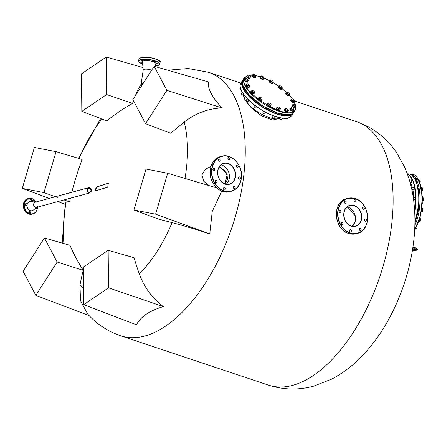 <?xml version="1.0" encoding="UTF-8"?>
<svg xmlns="http://www.w3.org/2000/svg" width="446" height="446" viewBox="0 0 446 446"><rect width="100%" height="100%" fill="white"/><g stroke="black" fill="none" stroke-linecap="round" stroke-linejoin="round"><path stroke-width="0.67" d="M415.772 248.952A1.6 0.446 -171.5 0 0 414.161 248.695A1.6 0.446 -171.5 0 0 413.286 248.957A1.6 0.446 -171.5 0 0 413.966 249.442A1.6 0.446 -171.5 0 0 415.577 249.693A1.6 0.446 -171.5 0 0 416.452 249.431A1.6 0.446 -171.5 0 0 415.772 248.952M413.342 248.862A1.6 0.446 -171.5 0 0 413.994 249.236A1.6 0.446 -171.5 0 0 416.425 249.325M141.388 86.24L142.843 83.675M141.51 86.056L142.971 83.658M346.96 207.095L348.008 207.373L355.217 215.858L355.122 221.734L352.245 226.295M346.932 207.117L347.947 207.39L355.15 215.853L355.072 221.723L352.212 226.289M219.287 166.854L227.298 173.99L225.063 183.947L227.783 178.701L225.832 171.27L219.287 166.854M222.013 107.921L166.876 90.36L154.154 66.27L208.26 81.88C207.719 88.977 212.302 97.657 222.013 107.921C208.165 108.512 195.554 113.228 184.181 122.076A106.839 54.841 108.5 0 1 184.99 178.422M221.757 191.1L212.246 211.398L209.748 233.933C196.045 229.4 183.496 225.626 172.1 222.626A106.839 54.841 108.5 0 1 139.308 273.933A276.258 200.499 -125.6 0 1 134.045 257.727L108.161 250.284L83.346 267.115L83.714 304.646L108.529 287.815L108.161 250.284M83.714 304.646L136.487 324.777C140.418 316.883 149.36 310.817 163.308 306.592C152.164 298.129 144.164 287.246 139.308 273.933M107.742 187.214A277.78 225.581 -105.2 0 1 108.35 183.15L96.185 187.125L95.277 190.866L107.742 187.214M216.773 187.905L167.685 173.26L146.015 169.067L133.923 209.982L158.692 219.164A276.258 19.702 17.8 0 1 172.1 222.626M154.154 66.27L132.847 99.609L145.569 123.693L170.824 133.276A276.258 216.494 -26.4 0 1 184.181 122.076M417.523 249.448A5.341 1.483 -171.5 0 0 417.551 249.347A5.341 1.483 -171.5 0 0 412.89 247.156L412.812 247.887C406.802 287.949 388.377 328.646 362.487 355.607C353.249 365.352 342.913 373.218 331.478 379.206L313.772 386.113C298.686 390.267 283.589 389.938 268.481 385.127A138.89 71.293 108.5 0 0 292.71 385.344A138.89 71.293 108.5 0 0 386.353 254.036A138.89 71.293 108.5 0 0 356.393 121.619C373.464 127.679 386.933 138.143 396.806 153.006L404.416 166.737C409.211 177.525 412.327 189.004 413.782 201.179C415.572 216.143 415.265 231.641 412.845 247.681M108.339 183.211L96.503 187.108L95.634 190.765M219.265 166.888L227.231 174.007L225.029 183.936M142.988 67.563L106.276 57.01L81.456 73.841L81.824 111.366L106.772 120.888A265.721 130.617 0.8 0 1 132.54 103.416A276.258 200.499 -125.6 0 1 133.46 100.774M135.394 95.622A276.258 200.499 -125.6 0 1 137.513 90.438A106.839 54.841 108.5 0 1 139.029 89.93M79.104 158.547A106.839 54.841 108.5 0 1 101.905 119.032M63.917 243.583A106.839 54.841 108.5 0 1 66.125 202.133A276.258 19.702 17.8 0 1 69.576 201.932A265.721 231.017 -79.4 0 1 70.418 198.175M71.851 192.248A265.721 231.017 -79.4 0 1 82.125 159.451L56.062 151.673L34.392 147.481L22.3 188.396L43.976 192.588L56.062 151.673M83.553 288.116A106.839 54.841 108.5 0 1 80.001 285.078A276.258 216.494 -26.4 0 1 83.212 270.348A265.721 103.974 -148.8 0 1 70 245.339L44.416 237.958L23.108 271.296L35.836 295.386L57.144 262.047L44.416 237.958M87.711 314.051L80.486 300.727L80.001 285.078M62.189 243.087L65.372 202.523L66.125 202.133M141.114 84.099L137.513 90.438M412.438 250.284A5.341 1.483 -171.5 0 0 417.523 249.548A5.341 1.483 -171.5 0 0 412.857 247.357M83.212 270.348L57.144 262.047M89.15 315.606L35.836 295.386M69.576 201.932L64.034 199.908M57.623 197.567L43.976 192.588M65.06 204.246L57.874 201.581M49.261 198.392L22.3 188.396M132.54 103.416L106.639 94.541L106.276 57.01M81.824 111.366L106.639 94.541M145.569 123.693L166.876 90.36M209.748 233.933L155.598 214.175L167.685 173.26M133.923 209.982L155.598 214.175M163.308 306.592L108.529 287.815M238.493 177.709A1.176 0.953 74.8 0 0 240.411 178.35A1.176 0.953 74.8 0 0 238.493 177.709M238.51 177.642A1.176 0.953 -105.2 0 1 238.833 178.84M233.158 187.041A1.176 0.953 74.8 0 0 235.07 187.682A1.176 0.953 74.8 0 0 233.158 187.041M233.169 186.974A1.176 0.953 -105.2 0 1 233.492 188.173M223.429 188.402A1.176 0.953 74.8 0 0 225.341 189.043A1.176 0.953 74.8 0 0 223.429 188.402M223.44 188.335A1.176 0.953 -105.2 0 1 223.764 189.533M215.011 180.992A1.176 0.953 74.8 0 0 216.929 181.628A1.176 0.953 74.8 0 0 215.011 180.992M215.022 180.925A1.176 0.953 -105.2 0 1 215.351 182.124M212.837 169.151A1.176 0.953 74.8 0 0 214.749 169.787A1.176 0.953 74.8 0 0 212.837 169.151M212.848 169.084A1.176 0.953 -105.2 0 1 213.177 170.277M218.178 159.813A1.176 0.953 74.8 0 0 220.09 160.454A1.176 0.953 74.8 0 0 218.178 159.813M218.189 159.746A1.176 0.953 -105.2 0 1 218.512 160.945M236.319 165.867A1.176 0.953 74.8 0 0 238.236 166.509A1.176 0.953 74.8 0 0 236.319 165.867M236.33 165.8A1.176 0.953 -105.2 0 1 236.659 166.999M227.906 158.458A1.176 0.953 74.8 0 0 229.818 159.094A1.176 0.953 74.8 0 0 227.906 158.458M227.917 158.391A1.176 0.953 -105.2 0 1 228.24 159.584M229.305 178.288A10.682 8.675 -105.2 0 1 226.183 184.226A10.682 8.675 -105.2 0 0 229.305 178.288A10.682 8.675 -105.2 0 0 220.943 164.936A10.682 8.675 -105.2 0 1 229.305 178.288M350.668 229.684A1.176 0.953 74.8 0 0 350.333 231.914A1.176 0.953 74.8 0 0 350.668 229.684M342.255 222.27A1.176 0.953 74.8 0 0 341.92 224.505A1.176 0.953 74.8 0 0 342.255 222.27M340.075 210.428A1.176 0.953 74.8 0 0 339.746 212.664A1.176 0.953 74.8 0 0 340.075 210.428M345.416 201.096A1.176 0.953 74.8 0 0 345.081 203.326A1.176 0.953 74.8 0 0 345.416 201.096M355.144 199.736A1.176 0.953 74.8 0 0 354.81 201.971A1.176 0.953 74.8 0 0 355.144 199.736M363.562 207.145A1.176 0.953 74.8 0 0 363.228 209.38A1.176 0.953 74.8 0 0 363.562 207.145M360.396 228.324A1.176 0.953 74.8 0 0 360.061 230.554A1.176 0.953 74.8 0 0 360.396 228.324M365.737 218.992A1.176 0.953 74.8 0 0 365.402 221.222A1.176 0.953 74.8 0 0 365.737 218.992M347.055 207.011A10.682 8.675 -105.2 0 1 348.242 207.306A10.682 8.675 -105.2 0 1 355.267 215.886A10.682 8.675 -105.2 0 1 352.301 226.306M349.558 230.415A1.176 0.953 -105.2 0 1 349.881 231.608M341.14 223A1.176 0.953 -105.2 0 1 341.469 224.199M338.966 211.159A1.176 0.953 -105.2 0 1 339.289 212.357M344.306 201.826A1.176 0.953 -105.2 0 1 344.63 203.025M354.035 200.466A1.176 0.953 -105.2 0 1 354.358 201.664M362.447 207.881A1.176 0.953 -105.2 0 1 362.776 209.074M359.286 229.054A1.176 0.953 -105.2 0 1 359.61 230.253M364.622 219.722A1.176 0.953 -105.2 0 1 364.951 220.915M256.751 101.95A1.282 0.485 32.6 0 0 256.818 102.184A1.282 0.485 32.6 0 0 258.613 103.333M249.247 95.238A1.282 0.485 32.6 0 0 249.308 95.533A1.282 0.485 32.6 0 0 250.485 96.509M280.305 117.822L279.882 118.073A21.904 8.279 -147.4 0 1 261.88 114.371A21.904 8.279 -147.4 0 1 244.748 99.241A21.904 8.279 -147.4 0 1 243.616 94.898L243.667 94.407M265.861 107.971A1.282 0.485 32.6 0 0 266.842 108.846A1.282 0.485 32.6 0 0 267.901 109.08M275.472 112.492A1.282 0.485 32.6 0 0 277.144 113.089M414.384 199.758A1.282 0.518 -85.4 0 0 414.39 199.769A1.282 0.518 -85.4 0 0 414.652 199.992A1.282 0.518 -85.4 0 0 415.226 199.117A1.282 0.518 -85.4 0 0 415.126 197.662A1.282 0.518 -85.4 0 0 414.858 197.439A1.282 0.518 -85.4 0 0 414.557 197.628M413.431 189.823A1.282 0.518 -85.4 0 0 413.436 189.834A1.282 0.518 -85.4 0 0 413.698 190.057A1.282 0.518 -85.4 0 0 414.273 189.176A1.282 0.518 -85.4 0 0 414.167 187.721A1.282 0.518 -85.4 0 0 413.905 187.498A1.282 0.518 -85.4 0 0 413.604 187.688M410.894 182.163A1.282 0.518 -85.4 0 0 410.9 182.174A1.282 0.518 -85.4 0 0 411.162 182.397A1.282 0.518 -85.4 0 0 411.736 181.522A1.282 0.518 -85.4 0 0 411.63 180.067A1.282 0.518 -85.4 0 0 411.368 179.844A1.282 0.518 -85.4 0 0 411.067 180.033M413.788 201.252A25.216 10.236 -85.4 0 0 413.81 199.713M413.776 197.567A25.216 10.236 -85.4 0 0 412.885 189.779M412.36 187.588A25.216 10.236 -85.4 0 0 410.61 183.011A25.216 10.236 -85.4 0 0 410.086 182.096M155.381 65.083L157.081 65.161L155.526 64.731M158.28 63.678L156.546 63.271L158.28 63.678M154.768 61.654L153.034 61.247L154.768 61.654M148.44 60.394L146.706 59.993L148.44 60.394M142.999 60.639L141.265 60.238L142.999 60.639M141.633 62.245L139.899 61.838L141.633 62.245M143.172 83.447A4.806 1.332 -171.5 0 0 141.94 83.625A4.806 1.332 -171.5 0 0 141.098 84.222L143.233 69.905A4.806 1.332 -171.5 0 1 144.075 69.314A4.806 1.332 -171.5 0 1 151.612 70.239A4.806 1.332 -171.5 0 0 144.075 69.314A4.806 1.332 -171.5 0 0 143.233 70M154.801 66.46L155.899 63.839A6.835 1.895 -171.5 0 0 151.551 61.23A6.835 1.895 -171.5 0 0 143.606 60.84A6.835 1.895 -171.5 0 0 142.408 61.821L143.227 69.955M35.346 208.494A0.959 0.78 -105.2 0 1 35.329 208.533A0.959 0.78 74.8 0 0 36.466 207.619M31.03 200.064A0.959 0.78 -105.2 0 1 31.382 201.352M32.53 200.823A0.959 0.78 74.8 0 0 30.964 200.299A0.959 0.78 74.8 0 0 32.53 200.823M25.411 204.051A0.959 0.78 -105.2 0 1 25.762 205.338M26.911 204.809A0.959 0.78 74.8 0 0 25.344 204.285A0.959 0.78 74.8 0 0 26.911 204.809M29.358 211.231A0.959 0.78 -105.2 0 1 29.709 212.519M30.858 211.989A0.959 0.78 74.8 0 0 29.297 211.465A0.959 0.78 74.8 0 0 30.858 211.989M35.858 202.177A2.67 2.169 74.8 0 0 33.673 204.078A2.67 2.169 74.8 0 0 34.699 206.899A2.67 2.169 74.8 0 0 37.185 207.061A2.67 2.169 74.8 0 0 37.659 206.526M35.49 202.133L30.93 201.525A4.7 3.819 74.8 0 0 27.083 204.865A4.7 3.819 74.8 0 0 28.895 209.837A4.7 3.819 74.8 0 0 33.266 210.116L36.89 207.284M243.566 94.407L244.698 99.319L251.405 107.949L261.847 116.066L272.723 120.007L280.071 118.268M280.266 117.816A21.904 8.279 -147.4 0 1 262.371 114.628A21.904 8.279 -147.4 0 1 244.748 99.241A21.904 8.279 -147.4 0 1 243.694 94.441M90.906 190.888A2.135 1.734 74.8 0 0 88.609 188.245A2.135 1.734 74.8 0 0 87.427 189.728A2.135 1.734 74.8 0 0 89.73 192.371A2.135 1.734 74.8 0 0 90.906 190.888M86.992 189.583A2.67 2.169 74.8 0 0 89.869 192.889L36.544 207.379A2.67 2.169 74.8 0 1 33.673 204.078A2.67 2.169 74.8 0 1 35.145 202.228L88.47 187.733A2.67 2.169 74.8 0 0 86.992 189.583M91.268 191.373A2.67 2.169 74.8 0 0 91.341 191.033A2.67 2.169 74.8 0 0 91.346 190.163M91.296 189.873A2.67 2.169 74.8 0 0 88.47 187.733M211.003 166.369L205.182 169.408L201.921 174.932L203.766 181.321L209.168 185.636M214.983 187.37L216.321 187.476M143.043 83.647A4.276 1.187 -171.5 0 0 142.374 83.77A4.276 1.187 -171.5 0 0 141.622 84.3A4.276 1.187 -171.5 0 0 142.174 85.013M141.098 84.222A4.806 1.332 -171.5 0 0 141.889 85.13M247.485 75.736L244.815 77.732C235.404 88.938 288.634 122.996 294.94 109.805L295.67 106.934M295.408 105.133L294.143 101.933M292.253 98.895L289.298 95.282M286.733 92.668L281.861 88.481M278.889 86.273L272.84 82.41M269.83 80.771L263.876 78.044M260.408 76.801L255.881 75.625M252.325 75.179L248.89 75.363M256.506 106.644L255.619 108.027A1.07 0.401 32.6 0 1 255.452 108.116A1.07 0.401 32.6 0 1 254.504 107.793A1.07 0.401 32.6 0 1 253.807 107.062A1.07 0.401 32.6 0 1 253.819 106.873L254.783 105.367M262.131 99.285L261.027 99.296L259.466 98.304L259.366 97.607A1.6 0.608 -147.4 0 1 259.349 97.234A1.6 0.608 -147.4 0 1 259.6 97.105A1.6 0.608 -147.4 0 1 259.695 97.094A1.6 0.608 -147.4 0 1 261.027 97.59A1.6 0.608 -147.4 0 1 262.031 98.588L262.131 99.285L261.551 100.194L260.447 100.205L258.886 99.213L258.435 98.204L259.02 97.295L259.695 97.094M262.031 98.588A1.6 0.608 -147.4 0 1 262.064 98.677A1.6 0.608 -147.4 0 1 261.702 99.101A1.6 0.608 -147.4 0 1 260.369 98.605A1.6 0.608 -147.4 0 1 259.366 97.607L259.02 97.295M253.835 107.129A0.959 0.362 32.6 0 0 253.846 107.185A0.959 0.362 32.6 0 0 254.471 107.843A0.959 0.362 32.6 0 0 255.324 108.133A0.959 0.362 32.6 0 0 255.385 108.122M261.027 99.296L260.447 100.205M259.466 98.304L258.886 99.213M258.167 98.382A1.979 0.747 32.6 0 0 258.167 98.388A1.979 0.747 32.6 0 0 259.433 100.077A1.979 0.747 32.6 0 0 261.501 100.517A1.979 0.747 32.6 0 0 261.501 100.512L261.657 100.266A1.979 0.747 -147.4 0 1 259.589 99.826A1.979 0.747 -147.4 0 1 258.329 98.137A1.979 0.747 -147.4 0 1 258.58 97.981M261.696 99.971A1.979 0.747 -147.4 0 1 261.657 100.266M263.748 111.277L262.861 112.66A1.07 0.401 32.6 0 0 262.845 112.832A1.07 0.401 32.6 0 0 262.85 112.849A1.07 0.401 32.6 0 0 263.547 113.574A1.07 0.401 32.6 0 0 264.495 113.903A1.07 0.401 32.6 0 0 264.662 113.814L265.626 112.303M269.038 104.531L268.659 103.762A1.6 0.608 -147.4 0 1 268.369 103.282A1.6 0.608 -147.4 0 1 268.447 102.959L268.447 102.959A1.6 0.608 -147.4 0 1 268.643 102.887A1.6 0.608 -147.4 0 1 269.529 103.082A1.6 0.608 -147.4 0 1 270.822 104.007A1.6 0.608 -147.4 0 1 271.101 104.464A1.6 0.608 -147.4 0 1 271.034 104.804L270.042 106.131L271.034 104.804A1.6 0.608 -147.4 0 1 269.953 104.682L269.038 104.531L268.459 105.44L270.042 106.131M270.622 105.223L269.953 104.682A1.6 0.608 -147.4 0 1 268.659 103.762L268.035 103.383L268.447 102.959M262.884 112.955A0.959 0.362 32.6 0 0 262.889 112.972A0.959 0.362 32.6 0 0 263.514 113.624A0.959 0.362 32.6 0 0 264.366 113.92A0.959 0.362 32.6 0 0 264.428 113.903M268.035 103.383L267.455 104.292L268.459 105.44M272.768 115.581L272.054 116.701A1.07 0.401 32.6 0 0 272.043 116.891A1.07 0.401 32.6 0 0 272.166 117.108A1.07 0.401 32.6 0 0 273.688 117.939A1.07 0.401 32.6 0 0 273.855 117.85L274.825 116.334M272.071 116.952A0.959 0.362 32.6 0 0 272.082 117.014A0.959 0.362 32.6 0 0 272.194 117.209A0.959 0.362 32.6 0 0 273.565 117.956A0.959 0.362 32.6 0 0 273.621 117.945M278.85 108.941L278.271 108.194A1.6 0.608 -147.4 0 1 277.746 107.676A1.6 0.608 -147.4 0 1 277.546 107.224L276.827 107.91L276.86 108.735L278.265 109.85L279.636 110.14L280.216 109.231L278.85 108.941L278.265 109.85M280.177 108.406L280.322 108.623A1.6 0.608 -147.4 0 1 279.653 108.891A1.6 0.608 -147.4 0 1 278.271 108.194L277.44 107.826L277.546 107.224A1.6 0.608 -147.4 0 1 277.836 106.928A1.6 0.608 -147.4 0 1 278.215 106.956A1.6 0.608 -147.4 0 1 279.597 107.653A1.6 0.608 -147.4 0 1 280.3 108.501A1.6 0.608 -147.4 0 1 280.322 108.623L280.216 109.231M276.86 108.735L277.44 107.826M277.406 107.001L278.215 106.956L277.406 107.001M280.35 117.833L280.004 118.38A1.07 0.401 32.6 0 0 279.993 118.569A1.07 0.401 32.6 0 0 280.356 119.049A1.07 0.401 32.6 0 0 281.638 119.617A1.07 0.401 32.6 0 0 281.805 119.528L282.664 118.184M280.021 118.636A0.959 0.362 32.6 0 0 280.032 118.692A0.959 0.362 32.6 0 0 280.361 119.121A0.959 0.362 32.6 0 0 281.51 119.634A0.959 0.362 32.6 0 0 281.565 119.623M287.408 110.87L286.733 110.218A1.6 0.608 -147.4 0 1 286.064 109.744A1.6 0.608 -147.4 0 1 285.613 109.225L285.167 108.885L284.581 109.794L285.234 110.864L286.823 111.779L287.77 111.617L288.35 110.708L287.408 110.87L286.823 111.779M285.167 108.885L285.763 108.612A1.6 0.608 -147.4 0 1 287.029 108.986A1.6 0.608 -147.4 0 1 288.149 109.978A1.6 0.608 -147.4 0 1 288.244 110.179A1.6 0.608 -147.4 0 1 287.999 110.597A1.6 0.608 -147.4 0 1 286.733 110.218L285.814 109.956L285.613 109.225A1.6 0.608 -147.4 0 1 285.763 108.612L286.109 108.724M285.234 110.864L285.814 109.956M288.149 109.978L288.35 110.708L288.149 109.978M286.059 118.279A1.07 0.401 32.6 0 0 286.176 118.357A1.07 0.401 32.6 0 0 287.129 118.681A1.07 0.401 32.6 0 0 287.296 118.591L287.625 118.073M285.97 118.285A0.959 0.362 32.6 0 0 286.142 118.407A0.959 0.362 32.6 0 0 287.001 118.697A0.959 0.362 32.6 0 0 287.057 118.686M293.407 110.017L292.76 109.538A1.6 0.608 -147.4 0 1 292.041 109.175A1.6 0.608 -147.4 0 1 291.411 108.673L290.708 108.289L290.129 109.198L291.288 110.352L292.827 110.926L293.786 109.426L292.827 110.926M292.76 109.538L291.868 109.448L291.411 108.673A1.6 0.608 -147.4 0 1 291.021 107.804L291.021 107.804A1.6 0.608 -147.4 0 1 291.271 107.67A1.6 0.608 -147.4 0 1 291.979 107.793A1.6 0.608 -147.4 0 1 293.329 108.657A1.6 0.608 -147.4 0 1 293.736 109.242A1.6 0.608 -147.4 0 1 293.719 109.526A1.6 0.608 -147.4 0 1 292.76 109.538M291.288 110.352L291.868 109.448M290.708 108.289L291.021 107.804M295.692 105.591L295.938 105.858A1.6 0.608 -147.4 0 1 295.436 106.248A1.6 0.608 -147.4 0 1 294.784 106.053A1.6 0.608 -147.4 0 1 294.07 105.646L293.195 105.306L292.615 106.215L294.109 107.28L295.358 107.419L295.938 106.51L294.689 106.371L294.07 105.646A1.6 0.608 -147.4 0 1 293.195 104.654L292.95 104.381L292.37 105.289L292.615 106.215M294.109 107.28L294.689 106.371M293.195 105.306L293.195 104.654A1.6 0.608 -147.4 0 1 293.468 104.258A1.6 0.608 -147.4 0 1 293.697 104.258A1.6 0.608 -147.4 0 1 295.068 104.86A1.6 0.608 -147.4 0 1 295.932 105.836A1.6 0.608 -147.4 0 1 295.938 105.858L295.938 106.51M292.95 104.381L293.697 104.258L292.95 104.381M291.411 99.274L291.918 98.923A1.6 0.608 -147.4 0 1 292.041 98.895A1.6 0.608 -147.4 0 1 293.106 99.174A1.6 0.608 -147.4 0 1 294.321 100.138A1.6 0.608 -147.4 0 1 294.505 100.467A1.6 0.608 -147.4 0 1 294.354 100.852A1.6 0.608 -147.4 0 1 293.858 100.857A1.6 0.608 -147.4 0 1 293.173 100.606L292.247 100.395L291.667 101.298L293.267 102.112L294.037 101.799L294.616 100.891L293.847 101.203L293.173 100.606A1.6 0.608 -147.4 0 1 291.952 99.636L291.411 99.274L290.831 100.183L291.667 101.298M293.267 102.112L293.847 101.203M292.247 100.395L291.952 99.636A1.6 0.608 -147.4 0 1 291.918 98.923L292.18 98.962M294.321 100.138L294.616 100.891L294.321 100.138M286.711 93.147L286.917 92.595A1.6 0.608 -147.4 0 1 287.202 92.389A1.6 0.608 -147.4 0 1 287.737 92.456A1.6 0.608 -147.4 0 1 289.12 93.247A1.6 0.608 -147.4 0 1 289.66 93.967A1.6 0.608 -147.4 0 1 289.677 94.173L289.677 94.173A1.6 0.608 -147.4 0 1 289.421 94.379A1.6 0.608 -147.4 0 1 288.857 94.318L288.005 94.29L287.425 95.199L288.891 95.634L289.471 94.725L288.857 94.318A1.6 0.608 -147.4 0 1 287.48 93.526L286.711 93.147L286.131 94.056L287.425 95.199M289.677 94.173L289.471 94.725M288.005 94.29L287.48 93.526A1.6 0.608 -147.4 0 1 286.917 92.595L286.131 94.056M279.558 86.942L279.107 85.933L279.781 85.732A1.6 0.608 -147.4 0 1 281.114 86.229A1.6 0.608 -147.4 0 1 282.117 87.226A1.6 0.608 -147.4 0 1 282.151 87.316A1.6 0.608 -147.4 0 1 282.134 87.6A1.6 0.608 -147.4 0 1 281.788 87.739L281.114 87.934L280.534 88.843L281.638 88.832L282.218 87.923L281.788 87.739A1.6 0.608 -147.4 0 1 280.456 87.243L279.558 86.942L278.979 87.851L280.534 88.843M282.117 87.226L282.218 87.923M279.107 85.933L278.527 86.842L278.979 87.851M281.114 87.934L280.456 87.243A1.6 0.608 -147.4 0 1 279.452 86.245A1.6 0.608 -147.4 0 1 279.687 85.744A1.6 0.608 -147.4 0 1 279.781 85.732M271.04 81.596L270.036 80.447L270.449 80.029A1.6 0.608 -147.4 0 1 270.644 79.957A1.6 0.608 -147.4 0 1 271.53 80.152A1.6 0.608 -147.4 0 1 272.824 81.072A1.6 0.608 -147.4 0 1 273.108 81.529A1.6 0.608 -147.4 0 1 273.114 81.551A1.6 0.608 -147.4 0 1 273.036 81.874L272.043 83.201L273.036 81.874A1.6 0.608 -147.4 0 1 271.96 81.752L271.04 81.596L270.46 82.504L272.043 83.201M270.036 80.447L269.456 81.356L270.46 82.504M272.623 82.293L271.96 81.752A1.6 0.608 -147.4 0 1 270.666 80.826A1.6 0.608 -147.4 0 1 270.449 80.029L270.449 80.029M263.218 76.645A1.6 0.608 -147.4 0 1 263.737 77.164A1.6 0.608 -147.4 0 1 263.915 77.487A1.6 0.608 -147.4 0 1 263.937 77.615L263.251 79.126L261.886 78.836L260.475 77.721L260.442 76.896L261.022 75.987L261.83 75.943A1.6 0.608 -147.4 0 1 263.218 76.645M263.792 77.392L263.937 77.615A1.6 0.608 -147.4 0 1 263.274 77.883L262.465 77.927L261.886 78.836M263.831 78.217L263.274 77.883A1.6 0.608 -147.4 0 1 261.886 77.18L261.061 76.812L260.475 77.721M262.465 77.927L261.886 77.18A1.6 0.608 -147.4 0 1 261.161 76.21L261.83 75.943A1.6 0.608 -147.4 0 0 261.451 75.915L261.317 75.931M261.061 76.812L261.161 76.21A1.6 0.608 -147.4 0 1 261.451 75.915M252.888 74.515L253.334 74.856A1.6 0.608 -147.4 0 0 254.454 75.848A1.6 0.608 -147.4 0 0 255.725 76.221A1.6 0.608 -147.4 0 0 255.965 75.809A1.6 0.608 -147.4 0 0 255.87 75.608L256.071 76.338L255.129 76.495L253.534 75.586L253.334 74.856A1.6 0.608 -147.4 0 1 253.484 74.242A1.6 0.608 -147.4 0 1 254.75 74.616A1.6 0.608 -147.4 0 1 255.424 75.09A1.6 0.608 -147.4 0 1 255.87 75.608L256.071 76.338L255.491 77.242L254.549 77.403L252.954 76.495L252.308 75.424L252.888 74.515L253.83 74.354M255.129 76.495L254.549 77.403M253.534 75.586L252.954 76.495M248.612 76.952L247.452 75.792L247.764 75.307A1.6 0.608 -147.4 0 1 248.015 75.173A1.6 0.608 -147.4 0 1 248.723 75.296A1.6 0.608 -147.4 0 1 249.442 75.658A1.6 0.608 -147.4 0 1 250.072 76.16A1.6 0.608 -147.4 0 1 250.479 76.745A1.6 0.608 -147.4 0 1 250.462 77.03L249.57 78.429L250.462 77.03A1.6 0.608 -147.4 0 1 249.504 77.041L248.612 76.952L248.032 77.855L249.57 78.429M247.452 75.792L246.872 76.701L248.032 77.855M250.479 76.745L250.462 77.03M250.15 77.52L249.504 77.041A1.6 0.608 -147.4 0 1 248.154 76.177A1.6 0.608 -147.4 0 1 247.764 75.307L247.764 75.307M246.047 78.585A1.6 0.608 -147.4 0 1 246.699 78.78A1.6 0.608 -147.4 0 1 247.418 79.187A1.6 0.608 -147.4 0 1 248.277 80.157L247.703 81.746L246.46 81.607L244.965 80.542L244.715 79.617L245.3 78.708L246.047 78.585L245.3 78.708L245.545 78.975A1.6 0.608 -147.4 0 1 245.818 78.585A1.6 0.608 -147.4 0 1 246.047 78.585M240.361 87.851L240.037 88.358A1.07 0.401 32.6 0 0 240.026 88.548A1.07 0.401 32.6 0 0 240.823 89.334M240.054 88.609A0.959 0.362 32.6 0 0 240.065 88.67A0.959 0.362 32.6 0 0 240.857 89.417M248.037 79.912L248.288 80.18A1.6 0.608 -147.4 0 1 248.288 80.18A1.6 0.608 -147.4 0 1 247.786 80.575L247.039 80.698L246.46 81.607M248.288 80.838L247.786 80.575A1.6 0.608 -147.4 0 1 246.415 79.973L245.545 79.633L244.965 80.542M247.039 80.698L246.415 79.973A1.6 0.608 -147.4 0 1 245.545 78.975L245.545 79.633M242.323 92.378L241.47 93.721A1.07 0.401 32.6 0 0 241.459 93.911A1.07 0.401 32.6 0 0 242.847 94.942A1.07 0.401 32.6 0 0 243.103 94.959A1.07 0.401 32.6 0 0 243.271 94.875L243.616 94.335M241.481 93.978A0.959 0.362 32.6 0 0 241.492 94.034A0.959 0.362 32.6 0 0 242.747 94.965A0.959 0.362 32.6 0 0 242.975 94.981A0.959 0.362 32.6 0 0 243.031 94.965M246.621 84.327L247.162 84.695A1.6 0.608 -147.4 0 0 248.377 85.66A1.6 0.608 -147.4 0 0 249.565 85.911A1.6 0.608 -147.4 0 0 249.71 85.526A1.6 0.608 -147.4 0 0 249.531 85.197L249.821 85.95L249.058 86.256L247.452 85.448L247.162 84.695A1.6 0.608 -147.4 0 1 247.129 83.982A1.6 0.608 -147.4 0 1 247.246 83.948A1.6 0.608 -147.4 0 1 247.625 83.976A1.6 0.608 -147.4 0 1 248.31 84.233A1.6 0.608 -147.4 0 1 249.531 85.197L249.821 85.95L249.242 86.859L248.472 87.165L246.872 86.357L246.041 85.236L246.621 84.327L247.391 84.021M249.058 86.256L248.472 87.165M247.452 85.448L246.872 86.357M246.46 100.138A1.07 0.401 32.6 0 0 246.309 100.227A1.07 0.401 32.6 0 0 246.298 100.411A1.07 0.401 32.6 0 0 246.989 101.142A1.07 0.401 32.6 0 0 247.943 101.465A1.07 0.401 32.6 0 0 248.11 101.376L248.818 100.261M254.354 92.785L252.888 92.355L251.594 91.207L251.806 90.661A1.6 0.608 -147.4 0 1 252.062 90.454A1.6 0.608 -147.4 0 1 252.085 90.454A1.6 0.608 -147.4 0 1 252.626 90.521A1.6 0.608 -147.4 0 1 254.003 91.307A1.6 0.608 -147.4 0 1 254.549 92.027A1.6 0.608 -147.4 0 1 254.566 92.238L253.774 93.693L252.308 93.264L251.014 92.116L251.884 90.482M254.566 92.238L254.566 92.238A1.6 0.608 -147.4 0 1 253.746 92.378A1.6 0.608 -147.4 0 1 252.369 91.586A1.6 0.608 -147.4 0 1 251.806 90.661L251.767 90.493M246.32 100.478A0.959 0.362 32.6 0 0 246.337 100.534A0.959 0.362 32.6 0 0 246.961 101.192A0.959 0.362 32.6 0 0 247.814 101.482M252.888 92.355L252.308 93.264M251.594 91.207L251.014 92.116M267.321 104.069A1.979 0.747 32.6 0 0 267.21 104.169A1.979 0.747 32.6 0 0 267.182 104.492A1.979 0.747 32.6 0 0 268.804 106.059A1.979 0.747 32.6 0 0 270.544 106.299A1.979 0.747 32.6 0 0 270.588 106.154M270.677 105.591A1.979 0.747 -147.4 0 1 270.728 105.73A1.979 0.747 -147.4 0 1 270.7 106.048A1.979 0.747 -147.4 0 1 268.966 105.808A1.979 0.747 -147.4 0 1 267.344 104.241A1.979 0.747 -147.4 0 1 267.371 103.918A1.979 0.747 -147.4 0 1 267.801 103.751M276.52 108.105A1.979 0.747 32.6 0 0 276.403 108.211A1.979 0.747 32.6 0 0 276.609 108.963A1.979 0.747 32.6 0 0 278.332 110.262A1.979 0.747 32.6 0 0 279.737 110.34A1.979 0.747 32.6 0 0 279.781 110.195M279.904 109.716A1.979 0.747 -147.4 0 1 279.893 110.09A1.979 0.747 -147.4 0 1 278.494 110.011A1.979 0.747 -147.4 0 1 276.765 108.718A1.979 0.747 -147.4 0 1 276.565 107.96A1.979 0.747 -147.4 0 1 276.899 107.793M284.464 109.788A1.979 0.747 32.6 0 0 284.353 109.889A1.979 0.747 32.6 0 0 285.005 111.126A1.979 0.747 32.6 0 0 287.681 112.018A1.979 0.747 32.6 0 0 287.731 111.874M287.871 111.455A1.979 0.747 -147.4 0 1 287.843 111.768A1.979 0.747 -147.4 0 1 285.167 110.876A1.979 0.747 -147.4 0 1 284.509 109.638A1.979 0.747 -147.4 0 1 284.782 109.482M289.956 108.846A1.979 0.747 32.6 0 0 289.844 108.952A1.979 0.747 32.6 0 0 291.104 110.647A1.979 0.747 32.6 0 0 293.173 111.082A1.979 0.747 32.6 0 0 293.217 110.937M293.251 110.262A1.979 0.747 -147.4 0 1 293.334 110.831A1.979 0.747 -147.4 0 1 291.26 110.396A1.979 0.747 -147.4 0 1 290 108.701A1.979 0.747 -147.4 0 1 290.552 108.534M292.152 105.44A1.979 0.747 32.6 0 0 292.041 105.54A1.979 0.747 32.6 0 0 293.97 107.592A1.979 0.747 32.6 0 0 295.369 107.67A1.979 0.747 32.6 0 0 295.419 107.525M295.559 107.107A1.979 0.747 -147.4 0 1 295.531 107.419A1.979 0.747 -147.4 0 1 294.126 107.347A1.979 0.747 -147.4 0 1 292.197 105.289A1.979 0.747 -147.4 0 1 292.47 105.133M290.725 100.071A1.979 0.747 32.6 0 0 290.608 100.177A1.979 0.747 32.6 0 0 291.266 101.415A1.979 0.747 32.6 0 0 293.167 102.441A1.979 0.747 32.6 0 0 293.942 102.307A1.979 0.747 32.6 0 0 293.986 102.156M294.109 101.682A1.979 0.747 -147.4 0 1 294.098 102.056A1.979 0.747 -147.4 0 1 293.323 102.19A1.979 0.747 -147.4 0 1 291.422 101.164A1.979 0.747 -147.4 0 1 290.77 99.926A1.979 0.747 -147.4 0 1 291.104 99.759M285.88 93.571A1.979 0.747 32.6 0 0 285.769 93.671A1.979 0.747 32.6 0 0 286.717 95.149A1.979 0.747 32.6 0 0 288.818 95.962A1.979 0.747 32.6 0 0 289.103 95.801A1.979 0.747 32.6 0 0 289.147 95.656M289.237 95.087A1.979 0.747 -147.4 0 1 289.259 95.55A1.979 0.747 -147.4 0 1 288.98 95.712A1.979 0.747 -147.4 0 1 286.873 94.898A1.979 0.747 -147.4 0 1 285.931 93.426A1.979 0.747 -147.4 0 1 286.209 93.264A1.979 0.747 -147.4 0 1 286.36 93.253M278.416 86.775L278.259 87.026A1.979 0.747 32.6 0 0 278.259 87.026A1.979 0.747 32.6 0 0 279.519 88.715A1.979 0.747 32.6 0 0 281.588 89.155A1.979 0.747 32.6 0 0 281.588 89.15L281.749 88.905A1.979 0.747 -147.4 0 1 279.681 88.464A1.979 0.747 -147.4 0 1 278.416 86.775L278.416 86.775A1.979 0.747 -147.4 0 1 278.666 86.619M281.783 88.609A1.979 0.747 -147.4 0 1 281.749 88.905L281.749 88.905M269.328 81.133A1.979 0.747 32.6 0 0 269.217 81.239A1.979 0.747 32.6 0 0 269.189 81.557A1.979 0.747 32.6 0 0 270.811 83.129A1.979 0.747 32.6 0 0 272.545 83.369A1.979 0.747 32.6 0 0 272.595 83.218M272.684 82.655A1.979 0.747 -147.4 0 1 272.735 82.794A1.979 0.747 -147.4 0 1 272.707 83.118A1.979 0.747 -147.4 0 1 270.967 82.878A1.979 0.747 -147.4 0 1 269.345 81.306A1.979 0.747 -147.4 0 1 269.373 80.988A1.979 0.747 -147.4 0 1 269.802 80.815M260.135 77.097A1.979 0.747 32.6 0 0 260.018 77.197A1.979 0.747 32.6 0 0 260.224 77.955A1.979 0.747 32.6 0 0 261.953 79.249A1.979 0.747 32.6 0 0 263.352 79.327A1.979 0.747 32.6 0 0 263.396 79.182M263.525 78.702A1.979 0.747 -147.4 0 1 263.514 79.076A1.979 0.747 -147.4 0 1 262.109 79.003A1.979 0.747 -147.4 0 1 260.38 77.704A1.979 0.747 -147.4 0 1 260.18 76.946A1.979 0.747 -147.4 0 1 260.514 76.779M252.185 75.413A1.979 0.747 32.6 0 0 252.074 75.519A1.979 0.747 32.6 0 0 252.726 76.757A1.979 0.747 32.6 0 0 255.402 77.649A1.979 0.747 32.6 0 0 255.452 77.504M255.591 77.086A1.979 0.747 -147.4 0 1 255.564 77.398A1.979 0.747 -147.4 0 1 252.888 76.506A1.979 0.747 -147.4 0 1 252.235 75.268A1.979 0.747 -147.4 0 1 252.503 75.112M246.694 76.35A1.979 0.747 32.6 0 0 246.582 76.456A1.979 0.747 32.6 0 0 247.842 78.15A1.979 0.747 32.6 0 0 249.916 78.585A1.979 0.747 32.6 0 0 249.961 78.44M249.994 77.766A1.979 0.747 -147.4 0 1 250.072 78.334A1.979 0.747 -147.4 0 1 248.004 77.899A1.979 0.747 -147.4 0 1 246.744 76.205A1.979 0.747 -147.4 0 1 247.296 76.037M244.497 79.762A1.979 0.747 32.6 0 0 244.386 79.867A1.979 0.747 32.6 0 0 246.315 81.919A1.979 0.747 32.6 0 0 247.72 81.997A1.979 0.747 32.6 0 0 247.764 81.852M247.904 81.434A1.979 0.747 -147.4 0 1 247.876 81.746A1.979 0.747 -147.4 0 1 246.476 81.668A1.979 0.747 -147.4 0 1 244.547 79.617A1.979 0.747 -147.4 0 1 244.821 79.46M245.93 85.13A1.979 0.747 32.6 0 0 245.818 85.231A1.979 0.747 32.6 0 0 246.471 86.468A1.979 0.747 32.6 0 0 248.372 87.494A1.979 0.747 32.6 0 0 249.147 87.36A1.979 0.747 32.6 0 0 249.191 87.215M249.32 86.736A1.979 0.747 -147.4 0 1 249.308 87.109A1.979 0.747 -147.4 0 1 248.534 87.243A1.979 0.747 -147.4 0 1 246.632 86.217A1.979 0.747 -147.4 0 1 245.975 84.98A1.979 0.747 -147.4 0 1 246.309 84.812M250.769 91.631A1.979 0.747 32.6 0 0 250.658 91.737A1.979 0.747 32.6 0 0 251.6 93.208A1.979 0.747 32.6 0 0 253.707 94.022A1.979 0.747 32.6 0 0 253.986 93.866A1.979 0.747 32.6 0 0 254.036 93.716M254.12 93.153A1.979 0.747 -147.4 0 1 254.148 93.615A1.979 0.747 -147.4 0 1 253.863 93.771A1.979 0.747 -147.4 0 1 251.761 92.958A1.979 0.747 -147.4 0 1 250.814 91.486A1.979 0.747 -147.4 0 1 251.098 91.324A1.979 0.747 -147.4 0 1 251.249 91.313M417.484 177.965L421.437 188.48L422.295 203.326L419.814 218.445L414.68 229.684M418.22 209.079A1.176 0.479 94.6 0 1 418.253 209.743A1.176 0.479 94.6 0 1 417.98 210.702M418.9 198.08A1.176 0.479 94.6 0 1 419.028 199.039A1.176 0.479 94.6 0 1 418.905 199.68M417.969 188.19A1.176 0.479 94.6 0 1 418.08 188.836M415.856 219.739A1.176 0.479 94.6 0 1 415.588 220.547M422.418 201.191L423.276 200.778L423.7 199.407L423.477 198.013A1.6 0.652 -85.4 0 0 423.455 197.979A1.6 0.652 -85.4 0 0 423.449 197.979L422.412 197.483M423.276 200.778A1.6 0.652 -85.4 0 1 423.221 200.839L423.215 200.845A1.6 0.652 -85.4 0 0 423.221 200.839L423.276 200.778A1.6 0.652 -85.4 0 0 423.7 199.407A1.6 0.652 -85.4 0 0 423.477 198.013M423.41 200.31L422.434 200.232M423.538 198.464L422.54 198.386M422.434 200.126A1.979 0.803 -85.4 0 0 422.423 197.873M421.381 211.75L422.401 211.549L422.864 209.135A1.6 0.652 -85.4 0 0 422.68 208.683A1.6 0.652 -85.4 0 0 422.641 208.639M422.446 211.543L422.384 211.61A1.6 0.652 -85.4 0 0 422.446 211.543A1.6 0.652 -85.4 0 0 422.83 210.718A1.6 0.652 -85.4 0 0 422.864 209.135L422.68 208.683M421.888 208.332L422.462 208.377M422.245 211.677L421.431 211.471M422.814 209.854L421.805 209.771M418.839 221.629L419.731 221.701L420.271 221.077L420.55 219.538A1.6 0.652 -85.4 0 0 420.433 218.819A1.6 0.652 -85.4 0 0 420.294 218.529A1.6 0.652 -85.4 0 0 420.277 218.507M419.731 221.701L420.271 221.077A1.6 0.652 -85.4 0 0 420.55 219.538L420.171 218.395L419.602 218.127M419.82 218.59L420.171 218.395M420.355 220.413L419.352 220.33M420.032 221.417A1.6 0.652 -85.4 0 0 420.065 221.389A1.6 0.652 -85.4 0 0 420.271 221.077M415.154 229.172L416.402 228.898L416.887 227.644A1.6 0.652 -85.4 0 0 416.904 226.819A1.6 0.652 -85.4 0 0 416.815 226.345M416.43 228.87L416.43 228.87A1.6 0.652 -85.4 0 0 416.887 227.644L416.748 226.161M416.402 228.898L416.547 228.536L415.616 228.458M416.179 176.114L415.633 175.735M419.77 183.094L420.093 181.321L419.402 181.266M420.093 181.321L419.658 180L418.788 179.928M419.998 182.799A1.6 0.652 -85.4 0 0 420.16 182.224A1.6 0.652 -85.4 0 0 420.099 180.68L419.658 180M420.099 180.68A1.6 0.652 -85.4 0 0 419.965 180.39A1.6 0.652 -85.4 0 0 419.942 180.362M421.916 191.133L422.54 190.436L422.741 188.859L422.434 187.983L421.358 187.694M411.379 187.554A1.07 0.435 94.6 0 1 411.608 188.569M422.596 189.695L421.687 189.622M422.295 187.872L421.453 187.905M422.211 190.955A1.6 0.652 -85.4 0 0 422.267 190.905A1.6 0.652 -85.4 0 0 422.54 190.436A1.6 0.652 -85.4 0 0 422.741 188.859A1.6 0.652 -85.4 0 0 422.501 188.045A1.6 0.652 -85.4 0 0 422.44 187.967M421.437 211.437A1.979 0.803 -85.4 0 0 421.777 209.18M418.855 221.584A1.979 0.803 -85.4 0 0 419.396 219.973M421.621 189.21A1.979 0.803 -85.4 0 0 421.325 187.632M240.885 83.084L208.533 72.291A138.89 71.293 108.5 0 1 238.493 204.703A138.89 71.293 108.5 0 1 144.85 336.011A138.89 71.293 108.5 0 1 120.621 335.793L268.481 385.127M241.236 178.623A17.952 14.579 74.8 0 0 229.172 156.697A17.952 14.579 74.8 0 0 212.012 168.872A17.952 14.579 74.8 0 0 224.076 190.804A17.952 14.579 74.8 0 0 241.236 178.623M241.292 178.712A18.163 14.751 -105.2 0 1 231.268 191.306A18.163 14.751 -105.2 0 1 211.716 168.85A18.163 14.751 -105.2 0 1 221.74 156.256A18.163 14.751 -105.2 0 1 241.297 178.651M220.413 156.613A18.163 14.751 74.8 0 0 210.395 169.207A18.163 14.751 74.8 0 0 229.941 191.668L231.268 191.306C236.77 189.544 240.121 185.341 241.325 178.69C243.683 166.308 231.998 152.867 221.74 156.256L220.413 156.613C214.916 158.375 211.56 162.584 210.356 169.235C207.998 181.617 219.683 195.058 229.941 191.668M235.198 176.683A10.682 8.675 74.8 0 0 223.702 163.47A10.682 8.675 74.8 0 0 217.804 170.879A10.682 8.675 74.8 0 0 229.305 184.092A10.682 8.675 74.8 0 0 235.198 176.683M217.754 170.79A10.899 8.848 -105.2 0 1 228.168 163.392A10.899 8.848 -105.2 0 1 235.494 176.711A10.899 8.848 -105.2 0 1 225.074 184.103A10.899 8.848 -105.2 0 1 217.754 170.79M350.188 232.879A17.952 14.579 74.8 0 0 367.353 220.703A17.952 14.579 74.8 0 0 355.289 198.771A17.952 14.579 74.8 0 0 338.129 210.952A17.952 14.579 74.8 0 0 350.188 232.879M355.2 198.598A18.163 14.751 -105.2 0 1 367.588 216.405A18.163 14.751 -105.2 0 1 357.385 233.386A18.163 14.751 -105.2 0 1 350.038 233.113A18.163 14.751 -105.2 0 1 337.65 215.306A18.163 14.751 -105.2 0 1 347.858 198.331A18.163 14.751 -105.2 0 1 355.2 198.598M348.716 233.475A18.163 14.751 74.8 0 0 356.059 233.743L348.677 233.475C333.731 229.528 331.969 201.586 346.531 198.693A18.163 14.751 74.8 0 0 336.329 215.669A18.163 14.751 74.8 0 0 348.716 233.475M351.102 226.01A10.682 8.675 74.8 0 0 355.423 226.167A10.682 8.675 74.8 0 0 361.422 216.182A10.682 8.675 74.8 0 0 354.135 205.706A10.682 8.675 74.8 0 0 349.815 205.55A10.682 8.675 74.8 0 0 343.816 215.535A10.682 8.675 74.8 0 0 351.102 226.01M354.286 205.472A10.899 8.848 -105.2 0 1 361.611 218.785A10.899 8.848 -105.2 0 1 351.192 226.178A10.899 8.848 -105.2 0 1 343.866 212.865A10.899 8.848 -105.2 0 1 354.286 205.472M242.468 81.038A29.971 11.328 32.6 0 0 243.51 88.715A29.971 11.328 32.6 0 0 268.955 110.452A29.971 11.328 32.6 0 0 292.944 113.301M293.535 112.715L293.234 113.273A30.183 11.406 -147.4 0 1 269.284 110.926A30.183 11.406 -147.4 0 1 243.232 88.821A30.183 11.406 -147.4 0 1 242.368 80.765L240.879 83.101A30.183 11.406 32.6 0 0 241.738 91.157A30.183 11.406 32.6 0 0 267.795 113.262A30.183 11.406 32.6 0 0 291.74 115.609C289.855 118.262 285.869 118.965 279.787 117.716C273.604 116.35 267.031 113.462 260.051 109.053C251.226 103.277 245.116 97.362 241.721 91.313C239.92 87.884 239.641 85.147 240.879 83.101M286.889 118.129A29.971 11.328 -147.4 0 1 262.332 110.441A29.971 11.328 -147.4 0 1 241.804 91.38M415.081 179.353A29.971 12.17 94.6 0 1 414.919 222.337M414.925 222.086A30.183 12.254 -85.4 0 0 414.947 179.158A30.183 12.254 -85.4 0 0 408.765 173.907L407.298 173.789M414.691 211.376A29.971 12.17 -85.4 0 0 411.97 179.102A29.971 12.17 -85.4 0 0 407.488 174.314M407.365 173.979A30.183 12.254 94.6 0 1 412.227 178.941A30.183 12.254 94.6 0 1 414.752 212.603M140.78 57.768A10.682 2.966 -171.5 0 0 138.912 59.089L140.897 57.618C148.022 55.282 163.504 61.353 160.042 62.25A10.682 2.966 -171.5 0 0 152.839 58.292A10.682 2.966 -171.5 0 0 140.78 57.768M155.024 65.93A10.47 2.905 -171.5 0 0 157.694 65.545A10.47 2.905 -171.5 0 0 155.069 61.096A10.47 2.905 -171.5 0 0 140.652 59.853A10.47 2.905 -171.5 0 0 142.636 64.079L139.219 62.217L138.639 60.918A10.682 2.966 8.5 0 1 140.507 59.597A10.682 2.966 8.5 0 1 152.565 60.121A10.682 2.966 8.5 0 1 159.768 64.073L160.042 62.25M140.986 57.623A10.47 2.905 8.5 0 1 151.501 57.857A10.47 2.905 8.5 0 1 159.623 61.225M23.426 204.229A8.011 6.506 74.8 0 0 32.051 214.136C26.364 214.32 23.476 211.025 23.387 204.257C23.917 201.319 25.405 199.457 27.847 198.671A8.011 6.506 74.8 0 0 23.426 204.229M35.953 202.005A7.799 6.333 74.8 0 0 29.319 198.515A7.799 6.333 74.8 0 0 24.563 204.023A7.799 6.333 74.8 0 0 29.804 213.556A7.799 6.333 74.8 0 0 37.263 208.26A7.799 6.333 74.8 0 0 37.352 207.161M37.313 208.354A8.011 6.506 -105.2 0 1 32.892 213.907A8.011 6.506 -105.2 0 1 24.268 204A8.011 6.506 -105.2 0 1 28.689 198.442A8.011 6.506 -105.2 0 1 36.009 201.988M37.414 207.145A8.011 6.506 -105.2 0 1 37.325 208.288M243.07 79.667A30.183 11.406 32.6 0 0 243.064 79.683L244.241 77.833A30.183 11.406 32.6 0 0 244.235 77.849A30.183 11.406 32.6 0 0 263.486 103.695A30.183 11.406 32.6 0 0 295.09 110.368A30.183 11.406 32.6 0 0 295.096 110.357L293.925 112.191A30.183 11.406 32.6 0 0 293.925 112.191L293.914 112.202A30.183 11.406 32.6 0 1 262.315 105.524A30.183 11.406 32.6 0 1 243.064 79.683C239.335 85.047 248.584 97.128 262.053 105.674L277.1 113.072C283.316 114.862 289.27 116.791 293.914 112.202M242.847 85.27L248.506 94.362L262.237 105.752L278.337 113.423L288.941 114.728M414.858 225.341A30.183 12.254 94.6 0 0 419.853 204.446A30.183 12.254 94.6 0 0 410.03 174.012L409.751 173.996A30.183 12.254 94.6 0 1 410.03 174.012L412.171 174.185A30.183 12.254 94.6 0 1 421.994 204.619A30.183 12.254 94.6 0 1 414.685 229.562M411.691 175.044L415.895 179.961L419.067 191.83L418.822 208.929L414.897 223.842M294.555 100.991L356.393 121.619M208.533 72.291L188.223 68.5L167.774 70.2M87.667 314.001C96.693 324.075 107.676 331.339 120.621 335.793M78.546 158.38L100.634 118.547M223.702 163.47C220.508 164.485 218.557 166.943 217.843 170.851C217.358 175.785 218.947 179.732 222.61 182.687L225.375 184.042L229.305 184.092M356.059 233.743L357.385 233.386C371.942 230.493 370.186 202.551 355.233 198.598L347.858 198.331L346.531 198.693M355.423 226.167L351.141 226.01C342.361 223.714 341.329 207.184 349.815 205.55M293.234 113.273L291.74 115.609M242.752 80.252L242.368 80.765M408.765 173.907C411.218 174.157 413.319 175.936 415.075 179.236L417.255 185.006L418.866 196.714L418.655 205.121L414.919 222.409M155.018 65.941L157.784 65.545L159.768 64.073M138.912 59.089L138.639 60.918M32.051 214.136L32.892 213.907C35.334 213.127 36.823 211.265 37.352 208.327L37.447 207.134M27.847 198.671L28.689 198.442L36.048 201.982M244.241 77.833L247.636 75.502M248.639 75.268L252.508 75.106M255.842 75.558L260.503 76.784M263.887 78.005L269.852 80.743M272.857 82.387L278.906 86.245M281.883 88.453L286.75 92.634M289.276 95.193L292.331 98.906M294.12 101.716L295.598 105.317M295.843 106.661L295.832 108.283L295.096 110.357M247.279 98.705L246.309 100.227M412.171 174.185L419.223 180.847L422.384 196.647L420.639 215.44L414.668 229.857M409.751 173.996L409.389 173.996M414.958 199.802L413.587 199.691M415.131 197.673L413.28 197.522M411.468 182.208L409.98 182.091M411.641 180.078L409.339 179.894M414.005 189.868L411.853 189.695M414.178 187.738L411.368 187.51"/></g></svg>

